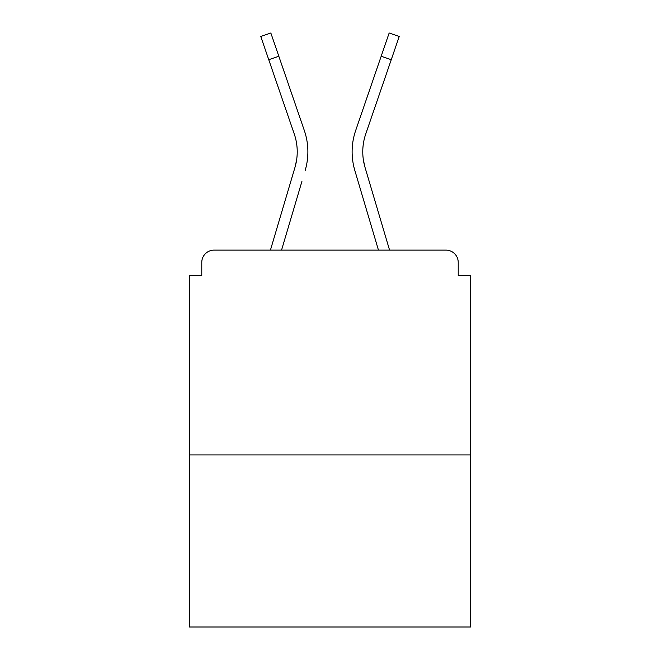 <?xml version="1.0" encoding="UTF-8"?>
<svg xmlns="http://www.w3.org/2000/svg" width="660" height="660" viewBox="0 0 660 660"><rect width="100%" height="100%" fill="white"/><g stroke="black" fill="none" stroke-linecap="round" stroke-linejoin="round"><path stroke-width="0.99" d="M458.221 275.517L458.221 262.408L458.221 275.517L470.514 275.517L470.514 627L189.486 627L189.486 275.517L201.779 275.517L201.779 262.408L201.779 275.517M470.514 454.946L189.486 454.946M458.221 262.408A12.293 12.293 0 0 0 445.929 250.115L214.071 250.115A12.293 12.293 0 0 0 201.779 262.408M445.929 250.115L389.565 250.115L445.929 250.115M270.435 250.115L214.071 250.115L270.435 250.115L294.962 167.409L296.579 160.198L294.962 167.409A54.896 54.896 0 0 0 294.253 133.972A54.896 54.896 0 0 1 297.231 151.8A54.896 54.896 0 0 0 294.253 133.972A54.896 54.896 0 0 1 297.231 151.8A54.896 54.896 0 0 0 294.253 133.972A54.896 54.896 0 0 1 297.231 151.8A54.896 54.896 0 0 0 294.253 133.972A54.896 54.896 0 0 1 297.231 151.8A54.896 54.896 0 0 0 294.253 133.972A54.896 54.896 0 0 1 297.231 151.8A54.896 54.896 0 0 0 294.253 133.972A54.896 54.896 0 0 1 297.231 151.8A54.896 54.896 0 0 0 294.253 133.972A54.896 54.896 0 0 1 297.231 151.8A54.896 54.896 0 0 0 294.253 133.972A54.896 54.896 0 0 1 297.231 151.8A54.896 54.896 0 0 0 294.253 133.972A54.896 54.896 0 0 1 297.231 151.8M281.548 250.115L301.917 181.434M363.421 160.198L365.038 167.409L363.421 160.198M358.083 181.434L354.824 170.437A65.546 65.546 0 0 1 355.674 130.515L389.161 33L399.234 36.457L365.747 133.972A54.896 54.896 0 0 0 365.038 167.409L389.565 250.115M365.747 133.972A54.896 54.896 0 0 0 362.769 151.8A54.896 54.896 0 0 1 365.747 133.972A54.896 54.896 0 0 0 362.769 151.8A54.896 54.896 0 0 1 365.747 133.972A54.896 54.896 0 0 0 362.769 151.8A54.896 54.896 0 0 1 365.747 133.972A54.896 54.896 0 0 0 362.769 151.8A54.896 54.896 0 0 1 365.747 133.972A54.896 54.896 0 0 0 362.769 151.8A54.896 54.896 0 0 1 365.747 133.972A54.896 54.896 0 0 0 362.769 151.8A54.896 54.896 0 0 1 365.747 133.972A54.896 54.896 0 0 0 362.769 151.8A54.896 54.896 0 0 1 365.747 133.972A54.896 54.896 0 0 0 362.769 151.8A54.896 54.896 0 0 1 365.747 133.972A54.896 54.896 0 0 0 362.769 151.8A54.896 54.896 0 0 1 365.747 133.972A54.896 54.896 0 0 0 362.769 151.8A54.896 54.896 0 0 1 365.747 133.972A54.896 54.896 0 0 0 362.769 151.8A54.896 54.896 0 0 1 365.747 133.972A54.896 54.896 0 0 0 362.769 151.8A54.896 54.896 0 0 1 365.747 133.972A54.896 54.896 0 0 0 362.769 151.8A54.896 54.896 0 0 1 365.747 133.972A54.896 54.896 0 0 0 362.769 151.8A54.896 54.896 0 0 1 365.747 133.972A54.896 54.896 0 0 0 362.769 151.8A54.896 54.896 0 0 1 365.747 133.972A54.896 54.896 0 0 0 362.769 151.8A54.896 54.896 0 0 1 365.747 133.972A54.896 54.896 0 0 0 362.769 151.8A54.896 54.896 0 0 1 365.747 133.972A54.896 54.896 0 0 0 362.769 151.8A54.896 54.896 0 0 1 365.747 133.972A54.896 54.896 0 0 0 362.769 151.8A54.896 54.896 0 0 1 365.747 133.972A54.896 54.896 0 0 0 362.769 151.8A54.896 54.896 0 0 1 365.747 133.972M305.176 170.437A65.546 65.546 0 0 0 304.326 130.515L278.825 56.248L268.752 59.705L294.253 133.972M268.752 59.705L260.766 36.457L270.839 33L278.825 56.248M304.326 130.515L292.924 97.317M378.452 250.115L354.824 170.437M355.674 130.515L367.075 97.317M391.248 59.705L381.175 56.248"/></g></svg>

